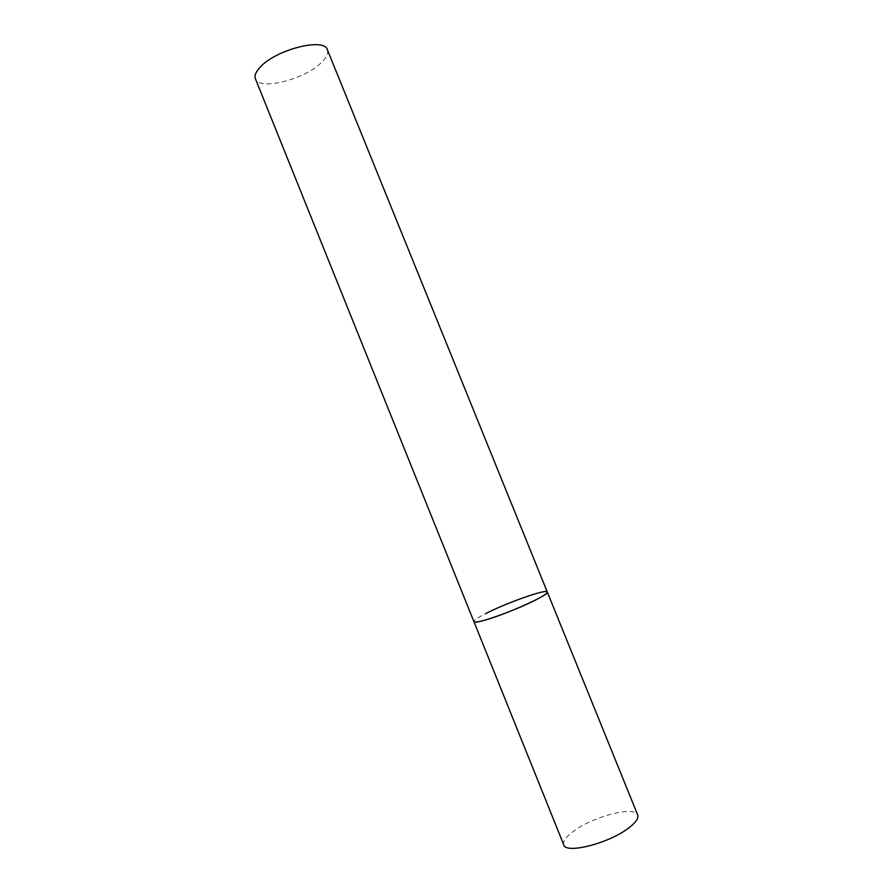 <?xml version="1.0" encoding="UTF-8"?>
<svg xmlns="http://www.w3.org/2000/svg" width="893" height="893" viewBox="0 0 893 893"><rect width="100%" height="100%" fill="white"/><g stroke="black" fill="none" stroke-linecap="round" stroke-linejoin="round"><path stroke-width="0.67" stroke-dasharray="4.46 3.35" d="M563.762 844.834C562.702 841.362 565.972 836.83 573.552 831.26C593.153 816.448 635.001 805.542 637.702 814.963M547.286 592.003C546.728 591.11 543.156 591.579 536.559 593.432C515.06 599.27 471.526 618.793 473.926 621.651C473.759 620.389 477.722 617.688 485.814 613.558M327.363 49.718C328.602 53.245 326.637 57.509 321.469 62.521C304.893 79.399 259.093 90.997 255.42 78.785"/><path stroke-width="1.34" d="M485.814 613.558C506.822 602.73 546.996 588.543 547.286 592.003C547.565 593.131 543.971 595.642 536.514 599.527C515.562 610.566 473.413 625.379 473.926 621.651C474.362 622.499 477.532 622.142 483.459 620.557C504.59 615.121 550.579 594.459 547.286 592.003L637.702 814.963C638.819 818.133 635.905 822.408 628.973 827.778C609.573 843.182 565.582 854.422 563.762 844.834L255.42 78.785C254.226 75.604 255.889 71.641 260.41 66.908C276.227 49.439 324.572 37.327 327.363 49.718L547.286 592.003"/></g></svg>
